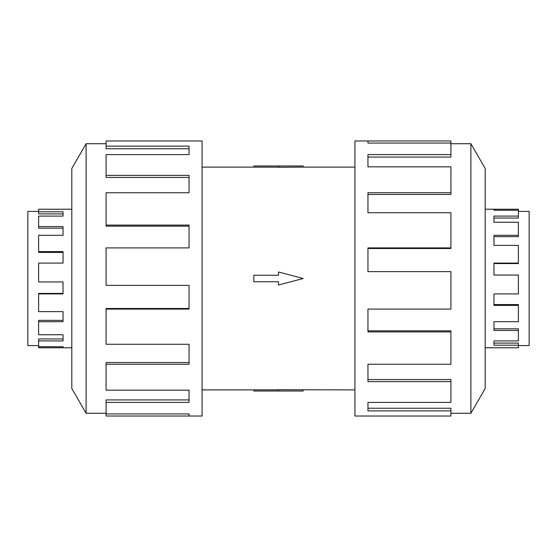 <?xml version="1.0" encoding="UTF-8"?>
<svg xmlns="http://www.w3.org/2000/svg" width="557" height="557" viewBox="0 0 557 557"><rect width="100%" height="100%" fill="white"/><g stroke="black" fill="none" stroke-linecap="round" stroke-linejoin="round"><path stroke-width="0.84" d="M202.073 167.107L253.811 167.107M253.811 389.893L202.073 389.893M354.927 389.893L278.5 389.705L278.5 391.007L253.811 391.007L253.811 389.844L278.5 389.844M278.5 167.156L253.811 167.156L253.811 165.993L303.189 165.993L303.189 167.107L354.927 167.107M303.189 167.107L278.5 167.295L278.5 165.993M518.379 211.402L529.15 211.402L529.15 345.598L518.379 345.598M518.379 216.088L518.379 218.045L493.962 218.045L493.962 222.257L493.962 216.088L518.379 216.088L518.379 210.281L493.962 210.281L493.962 209.23L518.379 209.23L518.379 210.281M518.379 235.312L518.379 236.662L493.962 236.662L493.962 245.372L493.962 235.312L518.379 235.312L518.379 222.257L493.962 222.257M518.379 263.085L518.379 263.572L493.962 263.572L493.962 275.047L493.962 263.085L518.379 263.085L518.379 245.372L493.962 245.372M493.962 293.915L493.962 304.561L518.379 304.561L518.379 305.41L493.962 305.41L493.962 293.915L518.379 293.915L518.379 275.047L493.962 275.047M493.962 321.688L493.962 328.811L518.379 328.811L518.379 330.44L493.962 330.44L493.962 321.688L518.379 321.688L518.379 305.41M493.962 340.912L493.962 343.091L518.379 343.091L518.379 345.187L493.962 345.187L493.962 340.912L518.379 340.912L518.379 330.44M485.189 209.23L493.962 209.23L493.962 210.281M518.379 345.187L518.379 347.77L485.189 347.77M38.621 211.402L27.85 211.402L27.85 345.598L38.621 345.598M71.811 209.23L38.621 209.23L38.621 213.909L63.038 213.909L63.038 216.088L38.621 216.088L38.621 228.189L63.038 228.189L63.038 235.312L38.621 235.312L38.621 252.439L63.038 252.439L63.038 263.085L38.621 263.085L38.621 281.953L63.038 281.953L63.038 293.915L38.621 293.915L38.621 311.628L63.038 311.628L63.038 321.688L38.621 321.688L38.621 334.743L63.038 334.743L63.038 340.912L38.621 340.912L38.621 347.77L71.811 347.77M450.905 413.273L470.895 413.273L485.189 388.521L485.189 168.479L470.895 143.727L450.905 143.727M367.954 143.065L367.954 140.977L450.905 140.977L450.905 143.065L367.954 143.065L367.954 140.977L354.927 140.977L354.927 416.023L450.905 416.023L450.905 410.885L367.954 410.885L367.954 402.405L367.954 408.239L450.905 408.239L450.905 410.885M106.095 413.273L86.105 413.273L71.811 388.521L71.811 168.479L86.105 143.727L106.095 143.727M86.105 413.273L86.105 143.727M106.095 146.115L189.046 146.115L189.046 154.595L189.046 148.761L106.095 148.761L106.095 140.977L202.073 140.977L202.073 416.023L106.095 416.023L106.095 413.935L189.046 413.935L189.046 416.023L189.046 413.935M189.046 154.595L106.095 154.595L106.095 175.385L189.046 175.385L189.046 192.757L106.095 192.757L106.095 225.084L189.046 225.084L189.046 247.9L106.095 247.9L106.095 285.358L189.046 285.358L189.046 309.1L106.095 309.1L106.095 344.275L189.046 344.275L189.046 364.243L106.095 364.243L106.095 390.165L189.046 390.165L189.046 402.405L106.095 402.405L106.095 413.935M106.095 402.405L106.095 399.926L189.046 399.926L189.046 390.165M106.095 364.243L106.095 362.53L189.046 362.53L189.046 344.275M106.095 309.1L106.095 308.487L189.046 308.487L189.046 285.358M189.046 247.9L189.046 226.149L106.095 226.149L106.095 225.084M189.046 192.757L189.046 177.446L106.095 177.446L106.095 175.385M367.954 402.405L450.905 402.405L450.905 381.615L367.954 381.615L367.954 364.243L367.954 379.554L450.905 379.554L450.905 381.615M367.954 364.243L450.905 364.243L450.905 331.916L367.954 331.916L367.954 309.1L367.954 330.851L450.905 330.851L450.905 331.916M367.954 309.1L450.905 309.1L450.905 271.642L367.954 271.642L367.954 247.9L450.905 247.9L450.905 248.513L367.954 248.513L367.954 271.642M450.905 247.9L450.905 212.725L367.954 212.725L367.954 192.757L450.905 192.757L450.905 194.47L367.954 194.47L367.954 212.725M450.905 192.757L450.905 166.835L367.954 166.835L367.954 154.595L450.905 154.595L450.905 157.074L367.954 157.074L367.954 166.835M450.905 154.595L450.905 143.065M470.895 143.727L470.895 413.273M63.038 281.953L63.038 293.428L38.621 293.428L38.621 293.915M63.038 311.628L63.038 320.338L38.621 320.338L38.621 321.688M63.038 334.743L63.038 338.955L38.621 338.955L38.621 340.912M38.621 346.719L63.038 346.719L63.038 347.77L63.038 346.719M38.621 251.59L63.038 251.59L63.038 263.085M38.621 226.56L63.038 226.56L63.038 235.312M38.621 211.813L63.038 211.813L63.038 216.088M278.5 391.007L303.189 391.007L303.189 389.893M278.5 281.751L278.5 285.003L303.189 278.5L278.5 271.997L278.5 275.249L253.811 275.249L253.811 281.751L278.5 281.751"/></g></svg>
